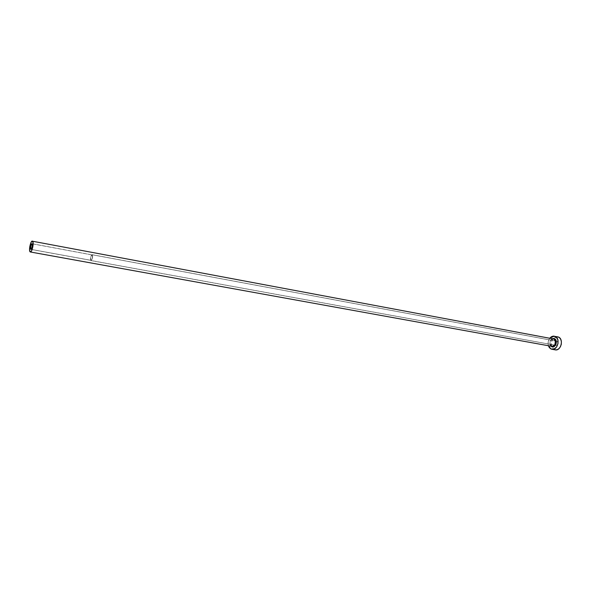<?xml version="1.0" encoding="UTF-8"?>
<svg xmlns="http://www.w3.org/2000/svg" width="591" height="591" viewBox="0 0 591 591"><rect width="100%" height="100%" fill="white"/><g stroke="black" fill="none" stroke-linecap="round" stroke-linejoin="round"><path stroke-width="0.44" stroke-dasharray="2.96 2.22" d="M92.27 254.972L32.017 243.758L92.27 254.972L92.381 258.356L91.08 260.395C92.469 259.094 92.868 257.292 92.27 254.972L92.27 254.972M90.911 260.306L90.689 257.462L92.1 254.884C90.719 256.176 90.327 257.979 90.911 260.306L30.983 249.365L90.911 260.306M92.322 254.78C92.957 257.262 92.536 259.198 91.051 260.594L555.976 345.403C558.118 344.612 558.473 343.238 557.054 341.295L92.322 254.78L557.054 341.295L557.897 342.374L557.941 343.6L557.195 345.004L555.961 345.403L554.964 344.575L554.786 343.002L555.525 341.598L556.752 341.192C554.609 341.982 554.247 343.349 555.666 345.307L90.866 260.498C90.231 258.008 90.659 256.066 92.137 254.684L91.295 255.423L90.622 257.447L90.519 259.589L91.044 260.594L92.44 258.407L92.322 254.78M551.595 346.245C550.302 345.964 549.408 341.93 550.376 341.081C551.24 339.419 552.26 338.687 553.449 338.879C549.645 340.276 548.995 342.721 551.499 346.208L30.06 251.81L552.06 346.392M557.616 336.759L553.368 338.429C551.366 340.941 550.856 343.726 551.831 346.777L554.195 349.532L550.908 348.941L555.134 349.842M548.382 345.72C547.672 342.994 548.13 340.482 549.77 338.185L548.189 341.761L548.382 345.72M550.952 346.186L550.014 344.531L549.925 342.093L550.893 339.855L552.334 338.673M557.586 336.752L555.614 336.907L553.767 338.03L552.312 339.951L551.477 342.366L551.617 346.141L552.622 348.21L554.195 349.532M551.676 346.71C547.857 345.078 550.753 336.693 554.461 338.665M553.206 338.85C549.578 340.475 549.009 342.928 551.499 346.208M30.813 249.395L91.088 260.395M91.051 260.594L555.976 345.403M92.137 254.684L556.752 341.192M31.87 243.677L92.1 254.884"/><path stroke-width="0.89" d="M32.017 243.758C32.461 246.137 32.062 248.013 30.813 249.395L30.68 245.826L31.345 244.076L32.017 243.758L32.003 247.245L31.338 249.003L30.666 249.306C30.23 246.927 30.629 245.051 31.87 243.677L32.017 243.758M551.499 346.208L552.312 346.422C555.924 344.76 556.486 342.3 553.974 339.049L554.461 338.665C558.325 340.268 555.385 348.749 551.676 346.71L550.952 346.186M551.595 346.245L552.06 346.392C555.865 344.967 556.5 342.521 553.974 339.049L32.623 241.246C34.167 242.509 32.025 252.593 30.348 251.98L30.06 251.81C28.538 250.481 30.673 240.493 32.357 241.091L31.005 242.487L29.86 246.24L29.58 250.163L30.333 251.98L31.678 250.614L32.837 246.831L33.111 242.886L32.35 241.091M557.586 336.752L559.382 337.594L560.719 339.315L561.391 341.65L561.302 344.235L560.445 346.688L558.975 348.609L557.106 349.717L555.193 349.857C560.852 351.239 563.977 339.219 558.525 337.055L555.237 336.427C560.682 338.599 557.549 350.648 551.905 349.274L550.908 348.941L548.382 345.72L549.335 347.619L550.908 348.941L553.811 349.133L556.478 347.139L558 343.63L557.852 339.803L556.094 336.973L553.324 336.08L551.373 336.737L549.77 338.185L554.328 336.131M552.334 338.673L553.863 338.473L555.008 339.02L556.138 340.837L556.33 342.455L556.02 344.11L554.742 346.112L552.91 346.954L551.676 346.71M554.195 349.532L555.134 349.842M554.461 338.665L553.206 338.85M555.2 349.857L551.905 349.274M552.06 346.392L30.348 251.98"/></g></svg>
